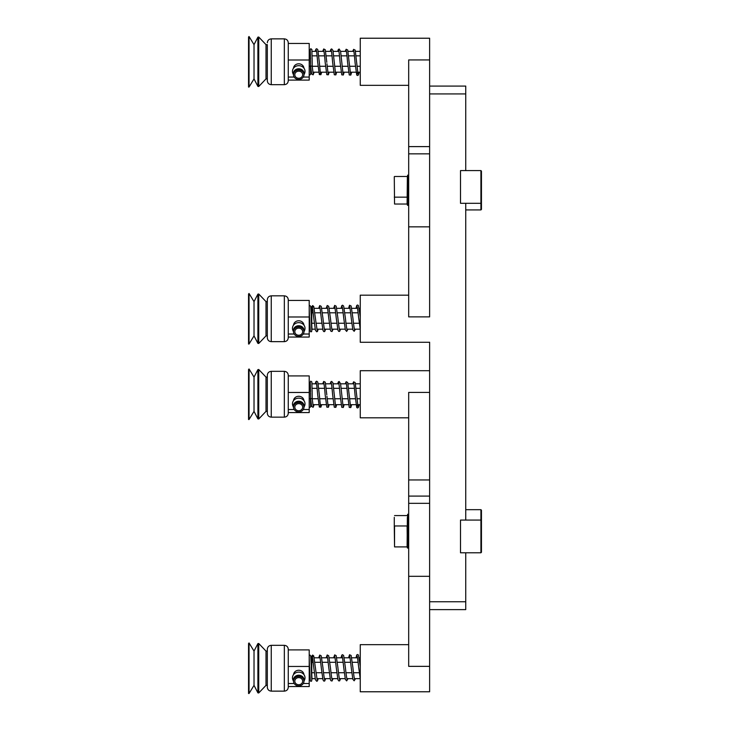 <?xml version="1.0" encoding="UTF-8"?>
<svg xmlns="http://www.w3.org/2000/svg" width="730" height="730" viewBox="0 0 730 730"><rect width="100%" height="100%" fill="white"/><g stroke="black" fill="none" stroke-linecap="round" stroke-linejoin="round"><path stroke-width="1.09" d="M465.74 509.677L480.924 509.677L481.453 510.206L481.453 527.27M481.453 510.206L480.924 509.677L480.924 520.07L481.453 520.59L481.453 552.272L480.924 552.792L481.453 552.272M407.367 177.144L407.367 198.469L407.367 177.144M394.547 204.035L394.282 176.742L394.547 204.035L407.103 204.035L407.367 176.742M407.367 517.342L407.103 546.907L394.547 546.907L394.547 525.965L407.103 525.965L407.367 547.947L407.367 526.22M394.282 517.342L394.282 526.22L394.282 517.342M248.547 37.047L248.547 87.043L249.04 87.043L249.04 36.5L248.547 37.047M249.04 36.5L254.022 44.639L254.022 78.904L257.9 86.395L257.9 37.148L258.739 37.029L258.739 86.514L257.9 86.395M258.739 37.029L266.012 44.639L266.012 78.904L267.326 78.904L267.326 80.756L267.326 45.014M288.268 43.444L288.268 60.006L309.21 60.006L309.21 43.444L288.268 43.444L288.268 77.051L294.181 77.051L288.268 77.051L288.268 60.006L309.21 60.006L309.21 80.099L309.21 77.051L303.288 77.051L309.21 77.051L309.21 43.444L288.268 43.444L288.268 42.787L288.268 80.756L288.268 80.099L309.21 80.099L288.268 80.099M407.103 204.035L407.367 197.155L394.282 197.155M298.734 328.144A3.924 3.54 180 0 0 298.734 335.234A3.924 3.54 180 0 0 298.734 328.144A3.924 3.54 180 0 0 298.734 335.234A3.924 3.54 180 0 0 298.734 328.144M303.972 331.602A5.356 4.836 180 0 0 298.734 325.726A5.356 4.836 180 0 0 293.496 331.602A5.356 4.836 180 0 1 298.734 325.726A5.356 4.836 180 0 1 303.972 331.602M304.574 330.416A6.278 5.676 180 0 0 298.734 322.642A6.278 5.676 180 0 0 292.903 330.416A6.278 5.676 180 0 1 298.734 322.642A6.278 5.676 180 0 1 304.574 330.416L303.972 331.776L304.574 330.416M298.734 336.421A5.238 4.727 180 0 0 303.972 331.694A5.238 4.727 180 0 0 298.734 326.967A5.238 4.727 180 0 0 293.496 331.694A5.238 4.727 180 0 0 298.734 336.421A5.238 4.727 180 0 0 303.972 331.694A5.238 4.727 180 0 0 298.734 326.967A5.238 4.727 180 0 0 293.496 331.694A5.238 4.727 180 0 0 298.734 336.421M303.972 330.571A5.238 4.727 180 0 0 298.734 325.845A5.238 4.727 180 0 0 293.496 330.571A5.238 4.727 180 0 1 298.734 325.845A5.238 4.727 180 0 1 303.972 330.571L303.972 331.694L303.972 330.571M303.954 325.16A5.238 4.727 180 0 0 298.734 320.771A5.238 4.727 180 0 0 293.515 325.16A5.238 4.727 180 0 1 298.734 320.771A5.238 4.727 180 0 1 303.954 325.16M311.82 306.965L311.756 330.526L311.82 306.965L310.761 306.965L311.82 306.965M288.268 300.422L309.21 300.422L309.21 316.984L288.268 316.984L309.21 316.984L309.21 337.068L288.268 337.068L288.268 337.725L288.268 299.765L288.268 300.422L309.21 300.422L309.21 337.068L288.268 337.068M288.268 334.021L294.181 334.021L288.268 334.021M303.288 334.021L309.21 334.021L303.288 334.021M360.255 308.315L359.178 308.315L360.255 308.315M357.499 308.315L351.687 308.315L357.499 308.315M350.008 308.315L344.186 308.315L350.008 308.315M342.507 308.315L336.694 308.315L342.507 308.315M335.015 308.315L329.203 308.315L335.015 308.315M327.514 308.315L321.702 308.315L327.514 308.315M320.023 308.315L314.21 308.315L320.023 308.315M312.522 308.315L311.82 308.315L312.522 308.315M360.255 312.814L359.79 312.814L360.255 312.814M358.12 312.814L352.298 312.814L358.12 312.814M350.628 312.814L344.806 312.814L350.628 312.814M343.146 312.814L337.315 312.814L343.146 312.814M335.654 312.814L329.832 312.814L335.654 312.814M328.162 312.814L322.341 312.814L328.162 312.814M320.671 312.814L314.849 312.814L320.671 312.814M313.179 312.814L311.82 312.814L313.179 312.814M359.297 323.244L353.475 323.244L359.297 323.244M351.805 323.244L345.983 323.244L351.805 323.244M344.314 323.244L338.492 323.244L344.314 323.244M336.831 323.244L331 323.244L336.831 323.244M329.339 323.244L323.518 323.244L329.339 323.244M321.848 323.244L316.026 323.244L321.848 323.244M314.356 323.244L311.82 323.244L314.356 323.244M360.191 329.175L354.388 329.175L360.191 329.175M352.69 329.175L346.887 329.175L352.69 329.175M345.19 329.175L339.386 329.175L345.19 329.175M337.689 329.175L331.885 329.175L337.689 329.175M330.197 329.175L324.385 329.175L330.197 329.175M322.696 329.175L316.893 329.175L322.696 329.175M315.196 329.175L311.82 329.175L315.196 329.175M429.623 342.288L360.255 342.288L360.255 295.166L408.681 295.166M408.681 226.838L429.623 226.838L429.623 316.875L408.681 316.875L408.681 59.933L429.623 59.933L429.623 38.225L360.255 38.225L360.255 85.346L408.681 85.346M429.623 226.838L429.623 153.838L408.681 153.838M429.623 342.215L429.623 503.326L408.681 503.326L408.681 392.402L429.623 392.402M408.681 146.611L429.623 146.611L429.623 153.838L429.623 86.076L465.74 86.076L465.74 93.933L429.623 93.933M429.623 601.757L465.74 601.757L465.74 552.792M465.74 520.07L465.74 203.305M465.74 170.592L465.74 93.933M465.74 601.757L465.74 609.614L429.623 609.614M248.547 369.526L248.547 419.513L249.04 419.513L249.04 368.969L248.547 369.526M249.04 368.969L254.022 377.109L254.022 411.373L257.9 418.865L257.9 369.626L258.739 369.499L258.739 418.983L257.9 418.865M266.012 377.109L266.012 411.373L267.326 411.373L267.326 413.226L267.326 375.266L267.326 377.109L266.012 377.109L258.739 369.499M288.268 375.923L309.21 375.923L309.21 392.475L288.268 392.475L309.21 392.475L309.21 412.569L309.21 409.521L303.288 409.521L309.21 409.521L309.21 375.923L288.268 375.923L288.268 375.266L288.268 413.226L288.268 412.569L309.21 412.569L288.268 412.569M309.21 398.79L310.469 398.553L310.633 406.336M298.734 403.644A3.924 3.54 180 0 0 298.734 410.734A3.924 3.54 180 0 0 298.734 403.644A3.924 3.54 180 0 0 298.734 410.734A3.924 3.54 180 0 0 298.734 403.644M303.972 407.103A5.356 4.836 180 0 0 298.734 401.226A5.356 4.836 180 0 0 293.496 407.103A5.356 4.836 180 0 1 298.734 401.226A5.356 4.836 180 0 1 303.972 407.103M304.574 405.907A6.278 5.676 180 0 0 298.734 398.142A6.278 5.676 180 0 0 292.903 405.907A6.278 5.676 180 0 1 298.734 398.142A6.278 5.676 180 0 1 304.574 405.907L303.972 407.276L304.574 405.907M298.734 411.912A5.238 4.727 180 0 0 303.972 407.194A5.238 4.727 180 0 0 298.734 402.467A5.238 4.727 180 0 0 293.496 407.194A5.238 4.727 180 0 0 298.734 411.912A5.238 4.727 180 0 0 303.972 407.194A5.238 4.727 180 0 0 298.734 402.467A5.238 4.727 180 0 0 293.496 407.194A5.238 4.727 180 0 0 298.734 411.912M303.972 406.062A5.238 4.727 180 0 0 298.734 401.336A5.238 4.727 180 0 0 293.496 406.062A5.238 4.727 180 0 1 298.734 401.336A5.238 4.727 180 0 1 303.972 406.062L303.972 407.194L303.972 406.062M303.954 400.66A5.238 4.727 180 0 0 298.734 396.271A5.238 4.727 180 0 0 293.515 400.66A5.238 4.727 180 0 1 298.734 396.271A5.238 4.727 180 0 1 303.954 400.66M288.268 409.521L294.181 409.521L288.268 409.521M360.255 398.744L357.034 398.744L360.255 398.744M355.373 398.744L349.56 398.744L355.373 398.744M347.9 398.744L342.096 398.744L347.9 398.744M340.435 398.744L334.623 398.744L340.435 398.744M332.962 398.744L327.159 398.744L332.962 398.744M325.489 398.744L319.685 398.744L325.489 398.744M318.024 398.744L312.212 398.744L318.024 398.744M360.255 388.314L356.112 388.314L360.255 388.314M354.452 388.314L348.648 388.314L354.452 388.314M346.987 388.314L341.175 388.314L346.987 388.314M339.514 388.314L333.71 388.314L339.514 388.314M332.05 388.314L326.237 388.314L332.05 388.314M324.576 388.314L318.773 388.314L324.576 388.314M317.112 388.314L312.084 388.314L317.112 388.314M360.255 404.666L357.673 404.666L360.255 404.666M356.003 404.666L350.208 404.666L356.003 404.666M348.538 404.666L342.744 404.666L348.538 404.666M341.074 404.666L335.28 404.666L341.074 404.666M333.61 404.666L327.816 404.666L333.61 404.666M326.146 404.666L320.351 404.666L326.146 404.666M318.682 404.666L312.887 404.666L318.682 404.666M360.255 383.816L355.519 383.816L360.255 383.816M353.831 383.816L348.055 383.816L353.831 383.816M346.367 383.816L340.6 383.816L346.367 383.816M338.912 383.816L333.135 383.816L338.912 383.816M331.457 383.816L325.671 383.816L331.457 383.816M323.992 383.816L318.198 383.816L323.992 383.816M316.528 383.816L311.993 383.816L316.528 383.816M408.681 417.815L360.255 417.815L360.255 370.703L429.623 370.703M429.623 479.957L408.681 479.957M480.924 520.07L480.924 552.792L460.511 552.792L460.511 520.07L480.924 520.07L481.453 520.59M309.21 66.321L310.469 66.083L310.633 73.867M298.734 71.175A3.924 3.54 180 0 0 298.734 78.265A3.924 3.54 180 0 0 298.734 71.175A3.924 3.54 180 0 0 298.734 78.265A3.924 3.54 180 0 0 298.734 71.175M303.972 74.624A5.356 4.836 180 0 0 298.734 68.757A5.356 4.836 180 0 0 293.496 74.624A5.356 4.836 180 0 1 298.734 68.757A5.356 4.836 180 0 1 303.972 74.624M304.574 73.438A6.278 5.676 180 0 0 298.734 65.673A6.278 5.676 180 0 0 292.903 73.438A6.278 5.676 180 0 1 298.734 65.673A6.278 5.676 180 0 1 304.574 73.438L303.972 74.807L304.574 73.438M298.734 79.442A5.238 4.727 180 0 0 303.972 74.715A5.238 4.727 180 0 0 298.734 69.989A5.238 4.727 180 0 0 293.496 74.715A5.238 4.727 180 0 0 298.734 79.442A5.238 4.727 180 0 0 303.972 74.715A5.238 4.727 180 0 0 298.734 69.989A5.238 4.727 180 0 0 293.496 74.715A5.238 4.727 180 0 0 298.734 79.442M303.972 73.593A5.238 4.727 180 0 0 298.734 68.866A5.238 4.727 180 0 0 293.496 73.593A5.238 4.727 180 0 1 298.734 68.866A5.238 4.727 180 0 1 303.972 73.593L303.972 74.715L303.972 73.593M303.954 68.191A5.238 4.727 180 0 0 298.734 63.802A5.238 4.727 180 0 0 293.515 68.191A5.238 4.727 180 0 1 298.734 63.802A5.238 4.727 180 0 1 303.954 68.191M360.255 66.275L357.034 66.275L360.255 66.275M355.373 66.275L349.56 66.275L355.373 66.275M347.9 66.275L342.096 66.275L347.9 66.275M340.435 66.275L334.623 66.275L340.435 66.275M332.962 66.275L327.159 66.275L332.962 66.275M325.489 66.275L319.685 66.275L325.489 66.275M318.024 66.275L312.212 66.275L318.024 66.275M360.255 55.845L356.112 55.845L360.255 55.845M354.452 55.845L348.648 55.845L354.452 55.845M346.987 55.845L341.175 55.845L346.987 55.845M339.514 55.845L333.71 55.845L339.514 55.845M332.05 55.845L326.237 55.845L332.05 55.845M324.576 55.845L318.773 55.845L324.576 55.845M317.112 55.845L312.084 55.845L317.112 55.845M360.255 72.197L357.673 72.197L360.255 72.197M356.003 72.197L350.208 72.197L356.003 72.197M348.538 72.197L342.744 72.197L348.538 72.197M341.074 72.197L335.28 72.197L341.074 72.197M333.61 72.197L327.816 72.197L333.61 72.197M326.146 72.197L320.351 72.197L326.146 72.197M318.682 72.197L312.887 72.197L318.682 72.197M360.255 51.346L355.519 51.346L360.255 51.346M353.831 51.346L348.055 51.346L353.831 51.346M346.367 51.346L340.6 51.346L346.367 51.346M338.912 51.346L333.135 51.346L338.912 51.346M331.457 51.346L325.671 51.346L331.457 51.346M323.992 51.346L318.198 51.346L323.992 51.346M316.528 51.346L311.993 51.346L316.528 51.346M429.623 59.933L429.623 86.076M465.74 209.93L480.924 209.93L481.453 209.41L480.924 209.93L480.924 203.305L481.453 202.785L481.453 209.41M481.453 171.112L480.924 170.592L460.511 170.592L460.511 203.305L480.924 203.305L480.924 170.592L481.453 171.112L481.453 202.785L480.924 203.305M298.734 677.632A3.924 3.54 180 0 0 298.734 684.722A3.924 3.54 180 0 0 298.734 677.632A3.924 3.54 180 0 0 298.734 684.722A3.924 3.54 180 0 0 298.734 677.632M303.972 681.081A5.356 4.836 180 0 0 298.734 675.214A5.356 4.836 180 0 0 293.496 681.081A5.356 4.836 180 0 1 298.734 675.214A5.356 4.836 180 0 1 303.972 681.081M304.574 679.895A6.278 5.676 180 0 0 298.734 672.129A6.278 5.676 180 0 0 292.903 679.895A6.278 5.676 180 0 1 298.734 672.129A6.278 5.676 180 0 1 304.574 679.895L303.972 681.263L304.574 679.895M298.734 685.899A5.238 4.727 180 0 0 303.972 681.172A5.238 4.727 180 0 0 298.734 676.455A5.238 4.727 180 0 0 293.496 681.172A5.238 4.727 180 0 0 298.734 685.899A5.238 4.727 180 0 0 303.972 681.172A5.238 4.727 180 0 0 298.734 676.455A5.238 4.727 180 0 0 293.496 681.172A5.238 4.727 180 0 0 298.734 685.899M303.972 680.05A5.238 4.727 180 0 0 298.734 675.323A5.238 4.727 180 0 0 293.496 680.05A5.238 4.727 180 0 1 298.734 675.323A5.238 4.727 180 0 1 303.972 680.05L303.972 681.172L303.972 680.05M303.954 674.648A5.238 4.727 180 0 0 298.734 670.259A5.238 4.727 180 0 0 293.515 674.648A5.238 4.727 180 0 1 298.734 670.259A5.238 4.727 180 0 1 303.954 674.648M311.82 656.452L311.756 680.004L311.82 656.452L310.761 656.452L311.82 656.452M288.268 683.508L288.268 686.556L288.268 683.508L294.181 683.508L288.268 683.508M288.268 649.901L309.21 649.901L309.21 666.463L288.268 666.463L309.21 666.463L309.21 686.556L288.268 686.556L288.268 687.213L288.268 649.244L288.268 649.901L309.21 649.901L309.21 686.556L288.268 686.556M303.288 683.508L309.21 683.508L303.288 683.508M360.255 657.803L359.178 657.803L360.255 657.803M357.499 657.803L351.687 657.803L357.499 657.803M350.008 657.803L344.186 657.803L350.008 657.803M342.507 657.803L336.694 657.803L342.507 657.803M335.015 657.803L329.203 657.803L335.015 657.803M327.514 657.803L321.702 657.803L327.514 657.803M320.023 657.803L314.21 657.803L320.023 657.803M312.522 657.803L311.82 657.803L312.522 657.803M360.255 662.302L359.79 662.302L360.255 662.302M358.12 662.302L352.298 662.302L358.12 662.302M350.628 662.302L344.806 662.302L350.628 662.302M343.146 662.302L337.315 662.302L343.146 662.302M335.654 662.302L329.832 662.302L335.654 662.302M328.162 662.302L322.341 662.302L328.162 662.302M320.671 662.302L314.849 662.302L320.671 662.302M313.179 662.302L311.82 662.302L313.179 662.302M359.297 672.731L353.475 672.731L359.297 672.731M351.805 672.731L345.983 672.731L351.805 672.731M344.314 672.731L338.492 672.731L344.314 672.731M336.831 672.731L331 672.731L336.831 672.731M329.339 672.731L323.518 672.731L329.339 672.731M321.848 672.731L316.026 672.731L321.848 672.731M314.356 672.731L311.82 672.731L314.356 672.731M360.191 678.654L354.388 678.654L360.191 678.654M352.69 678.654L346.887 678.654L352.69 678.654M345.19 678.654L339.386 678.654L345.19 678.654M337.689 678.654L331.885 678.654L337.689 678.654M330.197 678.654L324.385 678.654L330.197 678.654M322.696 678.654L316.893 678.654L322.696 678.654M315.196 678.654L311.82 678.654L315.196 678.654M429.623 666.353L408.681 666.353L408.681 576.317L429.623 576.317L429.623 691.775L360.255 691.775L360.255 644.654L408.681 644.654M408.681 576.317L408.681 503.326M429.623 576.317L429.623 496.09L408.681 496.09M248.547 643.513L248.547 693.5L249.04 693.5L249.04 642.957L248.547 643.513M249.04 642.957L254.022 651.096L254.022 685.361L257.9 692.852L257.9 643.605L258.739 643.486L258.739 692.971L257.9 692.852M266.012 651.096L266.012 685.361L267.326 685.361L267.326 687.213L267.326 649.244L267.326 651.096L266.012 651.096L258.739 643.486M248.547 294.026L248.547 344.022L249.04 344.022L249.04 293.478L248.547 294.026M249.04 293.478L254.022 301.618L254.022 335.873L257.9 343.365L257.9 294.126L258.739 294.007L258.739 343.483L257.9 343.365M258.739 294.007L266.012 301.618L266.012 335.873L267.326 335.873L267.326 337.725L267.326 299.765L267.326 335.873M394.547 546.907L394.282 526.22M407.632 205.349L408.417 205.349L408.417 175.173L407.632 175.173L407.367 205.084M407.632 514.258L407.367 547.947L408.417 548.212L408.681 514.522L407.632 514.258M267.326 42.787C267.554 40.406 268.868 39.101 271.25 38.863L271.25 84.68L284.335 84.68C286.726 84.443 288.031 83.138 288.268 80.756M271.25 38.863L284.335 38.863L284.335 84.68M310.25 330.736L309.52 317.404L310.14 330.991L310.807 331.831L311.591 331.639L311.993 329.175L310.706 306.463L310.095 305.642L309.21 305.906M309.52 317.404L309.21 308.954L309.52 317.404M267.326 375.266C267.554 372.875 268.868 371.57 271.25 371.333L271.25 417.149L284.335 417.149C286.726 416.921 288.031 415.607 288.268 413.226M271.25 371.333L284.335 371.333L284.335 417.149M314.21 404.666L313.134 407.303L311.628 406.491L310.496 397.403L310.533 398.571L312.203 398.58L312.112 390.167M309.21 407.084L310.095 407.34L310.706 406.528L310.469 398.553M310.505 396.956L310.095 382.465M310.086 382.465L310.807 381.151L311.892 382.027L312.194 398.571L313.143 405.926M314.21 72.197L313.134 74.834L311.628 74.022L310.496 64.933L310.533 66.092L312.203 66.111L312.112 57.697M309.21 74.615L310.095 74.871L310.706 74.049L310.469 66.083M310.505 64.486L310.095 49.996M310.086 49.996L310.807 48.682L311.892 49.558L312.194 66.102L313.143 73.456M310.25 680.214L309.52 666.892L310.14 680.47L310.807 681.318L311.591 681.117L311.993 678.654L310.706 655.951L310.095 655.129L309.21 655.385M309.52 666.892L309.21 658.442L309.52 666.892M267.326 649.244C267.554 646.862 268.868 645.557 271.25 645.32L271.25 691.137L284.335 691.137C286.726 690.899 288.031 689.595 288.268 687.213M271.25 645.32L284.335 645.32L284.335 691.137M267.326 299.765C267.554 297.384 268.868 296.07 271.25 295.842L271.25 341.649L284.335 341.649C286.726 341.421 288.031 340.116 288.268 337.725M271.25 295.842L284.335 295.842L284.335 341.649M394.547 176.477L407.103 176.477M408.681 198.469L407.367 198.469M394.547 515.572L407.103 515.572M254.022 44.639L257.9 37.148M266.012 44.639L267.326 44.639M284.335 38.863C286.726 39.101 288.031 40.406 288.268 42.787M271.25 84.68C268.868 84.443 267.554 83.138 267.326 80.756M266.012 78.904L258.739 86.514M254.022 78.904L249.04 87.043M318.216 329.175L317.468 331.457L316.71 331.785L315.442 330.243L313.818 318.408C312.175 303.826 312.212 307.932 312.166 306.992L313.216 306.974M317.149 330.27L315.716 320.589M315.652 319.977L313.745 306.472L312.668 305.569L311.482 306.965M325.671 329.175L324.658 331.584L323.7 331.548L322.952 330.243L321.291 318.307C319.658 303.744 319.685 307.832 319.64 306.892L319.722 306.983M324.622 330.17L324.713 330.261C324.823 330.918 324.147 329.686 322.952 318.289L321.218 306.354L319.74 305.578L318.682 308.315M333.135 329.175L331.995 331.548L330.873 331.183L330.425 330.152L328.774 318.234C327.131 303.607 327.168 307.759 327.122 306.801L327.204 306.892M332.104 330.079L332.187 330.161C332.168 329.367 332.095 333.044 330.435 318.207L328.701 306.272L327.204 305.487L326.146 308.315M340.6 329.175L339.614 331.393L338.665 331.365L337.899 330.051L336.247 318.107C334.623 303.58 334.641 307.631 334.605 306.709L334.678 306.792M339.578 329.987L339.669 330.079C339.751 330.726 339.067 329.166 337.908 318.088L336.174 306.171L334.696 305.386L333.61 308.315M348.055 329.175L346.659 331.411L345.354 329.869L343.73 318.052C342.087 303.415 342.133 307.576 342.078 306.618L342.16 306.7M347.06 329.887L347.142 329.978C347.234 330.626 346.549 329.084 345.39 318.024L343.657 306.08L342.552 305.195L341.768 305.66L341.074 308.315M355.519 329.175L354.141 331.32L352.836 329.768L351.203 317.924C349.579 303.388 349.597 307.449 349.56 306.518L349.643 306.609M354.534 329.796L354.625 329.887C354.807 330.498 354.196 330.38 352.873 317.897L351.13 305.989L349.542 305.268L348.538 308.315M360.255 329.431L358.685 317.851C357.043 303.242 357.079 307.376 357.034 306.427L357.116 306.509M356.003 308.315L356.724 305.478L357.545 305.003L358.421 305.514L360.255 316.92M311.792 330.763L311.19 317.386M310.086 330.526L309.21 330.526L310.086 330.526M293.496 331.694L293.496 330.571L293.496 331.694M293.496 331.776L292.903 330.416L293.496 331.776M254.022 377.109L257.9 369.626M284.335 371.333C286.726 371.57 288.031 372.875 288.268 375.266M271.25 417.149C268.868 416.921 267.554 415.607 267.326 413.226M266.012 411.373L258.739 418.983M254.022 411.373L249.04 419.513M321.702 404.666L320.899 407.176L319.329 407.039L317.678 394.693C316.364 379.527 316.227 383.487 316.218 382.62L316.3 382.712M319.64 406.09L320.698 406.108C320.68 405.223 320.579 409.074 319.338 394.711L317.796 382.109L316.71 381.197L315.917 381.617L315.196 383.816M329.203 404.666L328.363 407.285L326.812 407.139L325.151 394.748C324.293 383.369 323.426 381.507 323.7 382.712L323.782 382.803M328.099 406.108L326.93 396.217M336.694 404.666L335.855 407.358L334.285 407.23L332.634 394.875C331.32 379.728 331.174 383.67 331.174 382.803L331.256 382.894M335.572 406.209L332.944 382.903L331.703 381.388L330.873 381.808L330.197 383.816M344.186 404.666L343.319 407.468L341.768 407.322L340.107 394.948C338.802 379.855 338.656 383.752 338.656 382.903L338.738 382.995M343.054 406.3L340.591 383.798L339.176 381.48L338.346 381.918L337.689 383.816M351.687 404.666L350.801 407.559L349.241 407.422L347.589 395.049C346.285 379.947 346.13 383.843 346.13 382.995L346.212 383.086M350.528 406.391L347.717 382.483L346.157 381.708L345.19 383.816M359.178 404.666L358.421 407.477L357.545 407.979L356.724 407.513L355.063 395.149C353.758 380.011 353.612 383.953 353.612 383.095L353.694 383.177M357.499 404.666L357.034 406.564M358.01 406.482L356.897 397.156M356.861 396.773L355.191 382.575L353.621 381.808L352.69 383.816M322.696 383.816L323.7 381.434L325.279 382.201L326.812 394.766M310.515 396.445L310.515 395.861M310.505 395.094L310.496 394.337M310.487 393.68L310.478 393.105M310.469 391.663L310.451 389.993M310.433 388.98L310.241 382.201M311.482 406.026L310.606 406.026L311.482 406.026M310.268 382.465L309.21 382.465L310.268 382.465M293.496 407.194L293.496 406.062L293.496 407.194M293.496 407.276L292.903 405.907L293.496 407.276M321.702 72.197L320.899 74.697L319.329 74.569L317.678 62.214C316.364 47.058 316.227 51.018 316.218 50.151L316.3 50.242M319.64 73.621L320.698 73.63C320.68 72.754 320.579 76.604 319.338 62.242L317.796 49.64L316.71 48.727L315.917 49.147L315.196 51.346M329.203 72.197L328.363 74.807L326.812 74.67L325.151 62.278C324.293 50.899 323.426 49.038 323.7 50.242L323.782 50.333M328.099 73.639L326.93 63.747M336.694 72.197L335.855 74.889L334.285 74.761L332.634 62.406C331.32 47.258 331.174 51.2 331.174 50.333L331.256 50.425M335.572 73.73L332.944 50.434L331.703 48.919L330.873 49.339L330.197 51.346M344.186 72.197L343.319 74.998L341.768 74.852L340.107 62.479C338.802 47.386 338.656 51.282 338.656 50.434L338.738 50.525M343.054 73.83L340.591 51.328L339.176 49.01L338.346 49.448L337.689 51.346M351.687 72.197L350.801 75.09L349.241 74.953L347.589 62.579C346.285 47.477 346.13 51.374 346.13 50.525L346.212 50.616M350.528 73.922L347.717 50.005L346.157 49.239L345.19 51.346M359.178 72.197L358.421 75.008L357.545 75.509L356.724 75.044L355.063 62.68C353.758 47.541 353.612 51.483 353.612 50.616L353.694 50.708M357.499 72.197L357.034 74.095M358.01 74.013L356.897 64.687M356.861 64.295L355.191 50.105L353.621 49.339L352.69 51.346M322.696 51.346L323.7 48.965L325.279 49.731L326.812 62.296M310.515 63.975L310.515 63.391M310.505 62.625L310.496 61.867M310.487 61.21L310.478 60.636M310.469 59.194L310.451 57.524M310.433 56.502L310.241 49.731M311.482 73.547L310.606 73.547L311.482 73.547M310.268 49.996L309.21 49.996L310.268 49.996M293.496 74.715L293.496 73.593L293.496 74.715M293.496 74.807L292.903 73.438L293.496 74.807M318.216 678.654L317.468 680.935L316.71 681.273L315.442 679.721L313.818 667.886C312.175 653.313 312.212 657.411 312.166 656.471L313.216 656.462M317.149 679.749L315.716 670.067M315.652 669.465L313.745 655.951L312.668 655.056L311.482 656.452M325.671 678.654L324.658 681.063L323.7 681.035L322.952 679.73L321.291 667.795C319.658 653.231 319.685 657.31 319.64 656.38L319.722 656.462M324.622 679.657L324.713 679.749C324.823 680.396 324.147 679.165 322.952 667.767L321.218 655.841L319.74 655.056L318.682 657.803M333.135 678.654L331.995 681.035L330.873 680.661L330.425 679.63L328.774 667.713C327.131 653.085 327.168 657.246 327.122 656.288L327.204 656.37M332.104 679.557L332.187 679.648C332.168 678.854 332.095 682.532 330.435 667.695L328.701 655.75L327.204 654.974L326.146 657.803M340.6 678.654L339.614 680.88L338.665 680.844L337.899 679.53L336.247 667.594C334.623 653.067 334.641 657.11 334.605 656.188L334.678 656.279M339.578 679.466L339.669 679.557C339.751 680.205 339.067 678.654 337.908 667.567L336.174 655.649L334.696 654.874L333.61 657.803M348.055 678.654L346.659 680.898L345.354 679.356L343.73 667.53C342.087 652.894 342.133 657.055 342.078 656.097L342.16 656.188M347.06 679.375L347.142 679.457C347.234 680.114 346.549 678.572 345.39 667.512L343.657 655.558L342.552 654.682L341.768 655.148L341.074 657.803M355.519 678.654L354.141 680.807L352.836 679.247L351.203 667.402C349.579 652.866 349.597 656.927 349.56 656.005L349.643 656.087M354.534 679.283L354.625 679.365C354.807 679.977 354.196 679.858 352.873 667.384L351.13 655.467L349.542 654.746L348.538 657.803M360.255 678.918L358.685 667.339C357.043 652.73 357.079 656.863 357.034 655.905L357.116 655.996M356.003 657.803L356.724 654.956L357.545 654.491L358.421 654.992L360.255 666.408M311.792 680.241L311.19 666.864M310.086 680.004L309.21 680.004L310.086 680.004M293.496 681.172L293.496 680.05L293.496 681.172M293.496 681.263L292.903 679.895L293.496 681.263M254.022 651.096L257.9 643.605M284.335 645.32C286.726 645.557 288.031 646.862 288.268 649.244M271.25 691.137C268.868 690.899 267.554 689.595 267.326 687.213M266.012 685.361L258.739 692.971M254.022 685.361L249.04 693.5M254.022 301.618L257.9 294.126M266.012 301.618L267.326 301.618M284.335 295.842C286.726 296.07 288.031 297.384 288.268 299.765M271.25 341.649C268.868 341.421 267.554 340.116 267.326 337.725M266.012 335.873L258.739 343.483M254.022 335.873L249.04 344.022M408.681 524.916L407.367 524.916"/></g></svg>
